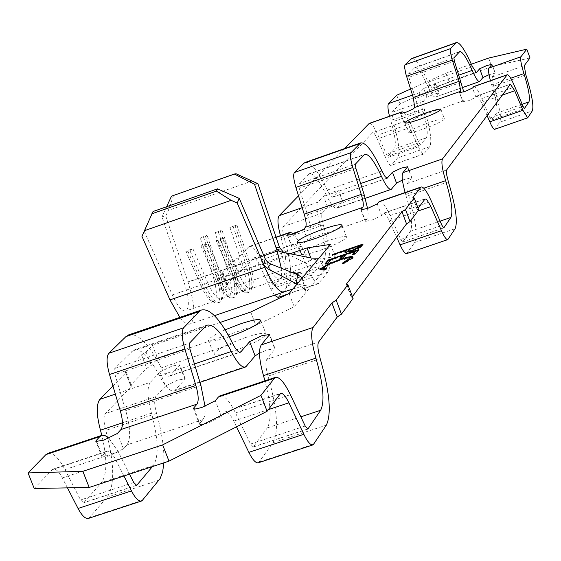 <?xml version="1.0" encoding="UTF-8"?>
<svg xmlns="http://www.w3.org/2000/svg" width="561" height="561" viewBox="0 0 561 561"><rect width="100%" height="100%" fill="white"/><g stroke="black" fill="none" stroke-linecap="round" stroke-linejoin="round"><path stroke-width="0.42" stroke-dasharray="2.81 2.1" d="M429.06 122.55C416.585 127.123 409.67 130.411 408.31 132.417C409.193 133.238 414.32 132.052 423.674 128.862C436.234 124.261 443.169 120.966 444.48 118.974C443.541 118.168 438.4 119.36 429.06 122.55M328.22 240.669C312.302 246.468 303.417 250.921 301.566 254.014C302.575 255.374 308.669 254.196 319.847 250.479C335.906 244.624 344.819 240.164 346.586 237.1C345.492 235.76 339.37 236.952 328.22 240.669M245.536 337.526C226.679 344.377 216.083 349.896 213.762 354.103C214.842 355.976 221.658 354.875 234.203 350.8C253.256 343.872 263.88 338.332 266.082 334.181C264.897 332.322 258.046 333.444 245.536 337.526M225.171 329.812C214.449 334.679 208.874 338.192 208.454 340.366C209.512 342.175 216.315 341.032 228.86 336.93L229.225 336.81M258.544 462.713L273.004 442.699C278.95 431.234 277.295 409.053 268.039 376.136C265.662 367.609 265.248 362.027 266.791 359.391L275.107 348.732L267.092 349.98L259.498 353.086M236.511 426.823L233.748 421.094C230.312 414.256 227.422 411.192 225.094 411.907L279.953 393.997M205.046 406.304L205.144 411.346L204.485 416.332L203.341 419.095L199.8 423.478L199.506 424.151L200.011 424.579L203.426 424.305L208.047 423.022L221.357 416.318L224.435 412.461M220.396 395.736C224.673 395.547 229.708 401.269 235.501 412.917L250.515 444.046L253.292 447.019L267.295 427.889C271.727 420.021 270.942 404.348 264.953 380.856M276.11 237.373L248.747 246.833L238.011 257.836L234.26 260.115L221.974 272.66L223.082 272.919L222.808 273.403L217.661 278.684L290.156 253.74M220.185 322.421L152.466 345.464L146.07 352.02L141.512 354.889L125.131 371.62L126.218 372.041L125.797 372.785L112.922 385.975M194.415 363.956L159.464 375.751C165.46 387.097 170.488 392.132 174.555 390.863L185.284 378.906L177.648 380.085L165.516 386.038L160.032 371.922L150.355 382.322L115.356 394.124M160.032 371.922L172.185 366.01L179.808 364.783L179.52 365.344L185.004 379.481M129.563 334.58C138.749 333.809 149.317 344.896 161.273 367.834C164.534 374.033 167.283 376.796 169.513 376.108L179.52 365.344M418.702 209.884L417.244 209.639L418.113 208.306M406.648 253.621L414.635 242.52C417.861 235.683 415.848 220.031 408.59 195.558L406.935 188.755L406.767 184.345L411.795 177.613L402.405 180.067M396.641 237.163L387.448 217.009L384.839 213.538L383.31 213.411L425.014 199.036M367.553 208.433L368.1 213.552L367.883 217.24L365.302 221.392L372.132 220.031L381.62 215.529L383.31 213.411M379.706 201.322C382.272 201.301 385.73 206.055 390.091 215.571L400.729 239.477L402.609 241.987L410.421 231.307C412.994 226.027 411.423 213.741 405.715 194.464L405.133 192.521M344.692 148.539L298.515 195.845M360.667 183.538L326.53 195.417C330.913 204.534 334.328 208.797 336.789 208.215L342.764 201.532L336.523 202.851L327.645 206.995L323.55 196.189L317.989 202.163L302.19 207.661M323.55 196.189L332.442 192.065L338.676 190.719L342.645 201.792M305.493 162.311C311.06 162.045 318.325 171.308 327.28 190.095L330.043 195.025L332.624 197.163L338.556 190.971M494.634 129.353L499.683 122.305C501.674 117.691 499.683 105.643 493.722 86.17L492.207 76.976L495.258 73.091L489.031 74.711M487.081 115.615L481.485 102.425L477.039 95.98L510.419 84.241M463.772 91.843L464.101 100.531L462.937 102.025L468.603 100.685L475.966 97.319L477.039 95.98M473.975 86.471C475.686 86.548 478.281 90.58 481.752 98.561L489.97 117.95L491.373 120.096L496.345 113.294C497.93 109.718 496.38 100.272 491.688 84.942L490.426 80.672M67.46 487.867L62.355 477.93C58.765 471.261 55.574 468.358 52.783 469.22L34.221 488.484M123.932 476.001L115.945 460.16C112.403 453.435 109.304 450.483 106.653 451.303L102.256 455.904L101.927 456.843L104.171 457.075L108.995 455.918L123.455 448.856L126.989 444.873C130.867 438.983 130.454 427.566 125.741 410.617L114.977 374.517L189.927 349.11M165.516 386.038L155.93 396.627C154.072 399.348 154.282 404.951 156.554 413.422C161.982 432.545 164.415 449.01 163.854 462.825M274.476 295.205L270.858 289.006L258.305 262.499L255.823 259.056L254.526 258.088L253.474 258.032L242.478 269.483L238.741 271.79L226.553 284.567L227.668 284.848L227.401 285.346L222.289 290.717L311.657 260.073L335.247 256.693L294.167 306.776L255.879 325.415L157.62 358.724L151.274 365.393L146.73 368.297L130.489 385.33L131.583 385.779L131.169 386.536L105.454 413.576C103.455 416.339 103.568 421.949 105.798 430.399C114.5 463.007 114.956 485.272 107.179 497.207L88.785 518.301M327.645 206.995L321.762 213.797L321.748 218.236L323.297 225.024C330.331 249.386 331.86 265.087 327.897 272.134L318.368 283.698C316.621 284.125 314.293 281.285 311.362 275.171L297.94 246.875L296.068 244.61L294.56 243.895L291.769 246.756L298.326 245.459L307.926 240.921L309.882 238.72C311.958 235.262 311.159 227.296 307.484 214.828L299.202 188.166L355.898 168.363M353.093 298.438L351.551 298.017L352.406 296.622M529.998 57.93L491.836 66.647L449.144 81.745L399.979 103.862L391.887 112.375L393.058 121.611C398.801 140.979 400.337 153.076 397.644 157.907L391.375 165.236L390.645 165.418L389.671 164.71L386.725 160.067L376.179 136.533L374.327 133.602L372.693 132.613L283.333 226.525L282.8 227.759L282.73 230.753L284.329 238.481C291.264 262.793 292.583 278.515 288.284 285.654L278.053 297.435M458.891 75.118L427.77 86.135C431.213 93.736 433.765 97.397 435.42 97.116L439.221 92.867L433.962 94.15L426.963 97.305L423.387 101.261L424.663 110.482C430.483 129.886 432.152 141.968 429.684 146.73L423.85 153.924L422.559 153.7L419.34 148.686L408.12 123.665L405.919 121.085L403.976 122.768L409.467 121.478L416.9 118.091L418.134 116.695C419.411 114.374 418.541 108.287 415.533 98.427L408.808 77.292L454.396 61.1M471.352 64.199L445.967 73.196L410.582 89.031M426.963 97.305L423.702 88.554L420.098 92.432L412.517 95.111M423.702 88.554L430.708 85.412L435.96 84.108L439.158 93M411.781 58.484C415.526 58.477 420.953 66.373 428.078 82.179L432.25 88.189L435.897 84.241M159.464 375.751C149.394 356.593 140.741 348.058 133.504 350.162L114.774 368.444L114.977 374.517M326.53 195.417C319.188 180.088 313.368 172.893 309.055 173.819L298.782 183.91L299.202 188.166M427.77 86.135C422.012 73.386 417.7 67.222 414.817 67.65L408.345 74.024L408.808 77.292M236.882 225.045L229.926 227.464L236.882 225.045L249 260.844C253.011 273.319 254.168 282.092 252.457 287.169L250.984 290.472C252.864 284.876 251.601 275.227 247.198 261.524L235.094 225.76M166.603 206.743L161.961 216.735L165.74 216.041L188.047 282.12C195.102 304.896 195.887 318.809 190.403 323.879C187.683 324.994 184.176 322.834 179.878 317.379M141.94 236.335L144.415 231.63L172.304 294.932C177.655 306.439 182.199 311.783 185.936 310.948C189.597 307.603 189.078 298.326 184.373 283.116L161.961 216.735M229.926 227.464L242.036 263.249C246.798 278.515 247.506 287.772 244.14 291.033L242.303 291.019C238.888 289.441 235.115 284.02 230.971 274.757L222.878 277.534C228.18 289.118 232.591 294.532 236.111 293.782L237.45 292.267C239.189 287.148 238.067 278.382 234.084 265.984L221.981 230.227L215.045 232.64L227.135 268.382C231.882 283.635 232.535 292.898 229.098 296.18L227.184 296.166C223.727 294.567 219.933 289.167 215.81 279.967L207.738 282.744L192.907 248.747L185.838 251.202L200.684 285.17C204.8 294.301 208.601 299.672 212.1 301.292L214.092 301.313C217.612 298.01 217.002 288.74 212.268 273.502L200.2 237.808L207.121 235.396L200.2 237.808M172.304 294.932L200.684 285.17L202.766 285.29L207.738 282.744C213.054 294.308 217.507 299.7 221.09 298.922L222.479 297.351C224.246 292.183 223.152 283.438 219.197 271.117L207.121 235.396M281.306 268.207L281.405 275.451L280.612 277.933L279.637 278.887C276.3 279.567 272.008 274.084 266.763 262.443L238.06 272.316C243.348 283.922 247.717 289.357 251.174 288.62L252.457 287.169M302.155 278.046L305.948 292.421M289.097 293.501L294.167 306.776M396.746 95.223L399.979 103.862M445.967 73.196L449.144 81.745M248.747 246.833L249.357 246.391C252.387 245.697 256.272 250.234 261.019 260.016L272.001 283.508L274.063 285.928L284.055 274.588C287.463 269.056 286.447 256.721 280.998 237.569L280.437 235.648M369.524 123.301C371.557 123.252 374.369 127.165 377.946 135.04L386.389 154.156L387.91 156.239L394.299 148.981C396.431 145.243 395.239 135.748 390.715 120.503L389.509 116.253M234.26 260.115L238.741 271.79M221.974 272.66L226.553 284.567M217.661 278.684L222.289 290.717M310.836 257.913L311.657 260.073M330.576 244.386L335.247 256.693M282.954 251.538L312.309 266.552L322.309 269.617L324.742 269.504L318.879 258.235M250.739 312.028L255.879 325.415M152.466 345.464L157.62 358.724M141.512 354.889L146.73 368.297M125.131 371.62L130.489 385.33M48.337 453.225C53.379 452.762 58.926 458.211 64.971 469.571L80.574 499.991L83.645 502.81L101.443 482.635C107.193 474.424 107.326 458.653 101.829 435.329M488.659 58.064L491.836 66.647M404.313 112.789L410.533 123.588L418.913 142.789L420.392 144.892L426.339 137.775C428.302 134.086 426.991 124.612 422.426 109.339C419.67 100.103 418.892 94.472 420.098 92.432M293.901 233.881L301.481 246.083L312.358 269.708L314.363 272.148L323.676 261.019C326.825 255.564 325.632 243.243 320.1 224.056C316.776 212.444 316.067 205.151 317.989 202.163M152.41 466.598L153.321 465.511C159.051 456.388 158.433 438.933 151.456 413.134C147.277 397.511 146.912 387.237 150.355 382.322M108.911 438.239L118.294 451.857L129.514 474.157M283.564 292.106L284.147 291.909C288.908 287.064 287.688 273.186 280.479 250.269M302.316 277.856L306.047 291.832L305.226 290.219L302.87 287.786L296.145 283.6M236.09 173.777L171.512 196.168M242.303 291.019L245.543 292.758C241.798 291.026 237.647 285.058 233.088 274.855L230.971 274.757L216.188 240.662L218.299 240.732L223.299 238.194L216.188 240.662M200.992 245.942L215.81 279.967L217.906 280.079L219.933 279.385L222.878 277.534L208.082 243.481L200.992 245.942L203.082 246.013L205.109 245.311L208.082 243.481M144.415 231.63L153.027 211.518M218.299 240.732L233.088 274.855L235.122 274.161L238.06 272.316L223.299 238.194M165.74 216.041L168.384 210.347L173.391 195.866M252.324 180.866L168.384 210.347M185.838 251.202L187.907 251.279L189.927 250.578L204.779 284.595C210.634 297.309 215.536 303.228 219.491 302.365L221.027 300.626C222.976 294.932 221.777 285.318 217.43 271.776L205.368 236.097M187.907 251.279L202.766 285.29C207.29 295.338 211.476 301.257 215.305 303.031L217.493 303.052C221.343 299.413 220.662 289.217 215.452 272.464L203.398 236.791M189.927 250.578L192.907 248.747M205.109 245.311L219.933 279.385C225.767 292.12 230.627 298.073 234.505 297.232L235.985 295.556C237.906 289.911 236.672 280.276 232.296 266.657L220.214 230.936L221.981 230.227M203.082 246.013L217.906 280.079C222.451 290.205 226.616 296.145 230.41 297.898L232.499 297.919C236.272 294.308 235.543 284.111 230.312 267.338L218.229 231.623L220.214 230.936M215.045 232.64L218.229 231.623M245.543 292.758L247.555 292.772C251.237 289.188 250.451 278.999 245.206 262.204L233.11 226.448M220.333 240.024L235.122 274.161C240.935 286.923 245.753 292.898 249.561 292.085L250.984 290.472M346.41 250.753L332.484 255.528L332.939 254.799M332.989 254.918L346.263 250.367M349.159 249.379L359.447 245.851M362.364 244.848L363.177 244.575L362.981 244.063M363.177 244.575L360.471 247.576L360.281 247.064M360.471 247.576L351.74 251.51L351.544 250.998M351.74 251.51L345.12 252.794L344.931 252.282M332.484 255.528L332.294 255.024M349.335 251.714L356.852 248.916M359.594 246.237L349.51 249.694L348.108 251.644M348.493 250.893L348.304 250.388M349.51 249.694L349.321 249.189M330.611 259.757L342.519 255.676M345.457 254.673L355.043 251.391M357.988 250.381L358.809 250.101L358.612 249.589M358.809 250.101L355.751 253.965L355.562 253.453M355.751 253.965L352.603 255.045L352.406 254.526M352.603 255.045L353.241 254.245M355.19 251.784L345.8 255.003L345.604 254.491M345.8 255.003L343.164 258.27L342.974 257.758M343.164 258.27L340.022 259.343L339.826 258.831M340.022 259.343L340.674 258.544M342.673 256.068L330.962 260.08L330.766 259.568M330.962 260.08L328.248 263.375L328.059 262.864M328.248 263.375L325.114 264.448L324.924 263.936M325.114 264.448L325.787 263.635M352.995 257.282L352.89 258.319L352.694 257.801M352.89 258.319L343.977 263.6L343.781 263.081M343.977 263.6L342.554 263.684L342.357 263.165M342.554 263.684L344.58 262.716M349.762 258.509L339.16 260.739L338.963 260.227M339.16 260.739C330.836 263.726 325.646 266.258 323.606 268.333L323.409 267.814M323.606 268.333L323.325 268.943M325.05 269.329L326.67 269.112L326.467 268.593M326.67 269.112L324.37 270.304L324.167 269.785M324.37 270.304L320.114 269.967M328.038 264.75L339.833 259.932M339.875 260.045L345.12 258.39M269.427 334.966L274.904 349.23M221.357 416.318L215.326 400.743M170.109 375.66L239.61 352.217M413.127 198.012L417.363 209.309M407.623 166.947L411.704 177.837M381.62 215.529L377.23 203.888M333.143 196.897L386.929 178.209M491.955 64.403L495.209 73.211M475.966 97.319L472.523 88.028M105.889 451.893L51.963 469.823M202.977 419.6L126.989 444.873M266.791 359.391L318.662 341.972M246.742 366.123L175.677 389.993M155.93 396.627L105.454 413.576M293.936 244.217L253.13 258.284M367.167 218.972L309.882 238.72M407.062 183.657L446.661 169.934M391.725 188.966L337.287 207.829M322.126 213.082L283.333 226.525M405.33 121.204L372.511 132.747M464.101 100.531L418.134 116.695M432.391 88.084L476.17 72.6M492.207 76.976L524.233 65.672M479.795 81.352L435.68 96.92M423.387 101.261L391.887 112.375M131.758 351.417L204.905 326.516M200.901 385.4L125.741 410.617M308.298 174.359L363.963 154.871M364.299 195.13L307.484 214.828M414.425 67.93L459.34 51.949M461.198 82.299L415.533 98.427M263.873 255.718L184.373 283.116M238.011 257.836L242.478 269.483M222.808 273.403L227.401 285.346M146.07 352.02L151.274 365.393M125.797 372.785L131.169 386.536M346.894 284.722L351.74 297.505M459.634 92.824L463 101.885M400.694 113.631L404.053 122.607M416.9 118.091L413.45 108.855M307.926 240.921L303.536 229.365M287.723 235.396L291.93 246.433M361.207 209.94L365.421 221.111M194.197 409.046L199.8 423.478M123.455 448.856L117.417 433.436M96.681 441.717L102.256 455.904M277.281 251.37L188.047 282.12M362.14 245.886L361.943 245.374M472.355 66.493L428.078 82.179M408.345 74.024L453.877 57.839M381.978 171.049L327.28 190.095M298.782 183.91L355.394 164.114M232.766 343.662L161.273 367.834M114.774 368.444L189.576 343.059M410.049 127.501L377.357 138.981M418.45 146.751L385.828 158.146M423.85 153.924L391.375 165.236M429.684 146.73L397.644 157.907M424.663 110.482L393.058 121.611M422.426 109.339L390.715 120.503M426.339 137.775L394.299 148.981M420.455 144.843L387.974 156.189M418.913 142.789L386.389 154.156M410.533 123.588L377.946 135.04M300.444 251.475L259.827 265.444M311.362 275.171L270.858 289.006M318.774 283.368L278.494 297.092M327.897 272.134L288.284 285.654M323.297 225.024L284.329 238.481M320.1 224.056L302.47 230.15M293.291 233.32L280.998 237.569M323.676 261.019L284.055 274.588M314.476 272.057L274.182 285.83M312.358 269.708L272.001 283.508M301.481 246.083L261.019 260.016M115.945 460.16L62.355 477.93M142.831 500.132L89.809 517.494M159.044 480.153L107.179 497.207M156.554 413.422L105.798 430.399M151.456 413.134L122.452 422.833M153.321 465.511L101.443 482.635M136.183 485.405L83.933 502.593M133.714 482.495L80.574 499.991M118.294 451.857L64.971 469.571M481.485 102.425L502.34 95.104M481.752 98.561L514.907 86.913M489.97 117.95L523.055 106.387M491.429 120.047L524.339 108.554M496.345 113.294L522.165 104.262M491.688 84.942L510.692 78.252M493.722 86.17L525.86 74.851M499.683 122.305L532.263 110.938M494.816 129.191L527.845 117.677M389.39 220.88L417.791 211.118M390.091 215.571L431.43 201.336M400.729 239.477L441.963 225.375M402.707 241.903L443.611 227.92M410.421 231.307L440.105 221.146M405.715 194.464L423.807 188.208M408.59 195.558L448.365 181.813M414.635 242.52L455.09 228.706M406.998 253.306L448.162 239.281M233.748 421.094L268.319 409.628M235.501 412.917L290.388 394.678M250.515 444.046L305.205 426.037M253.516 446.815L307.456 429.074M267.295 427.889L300.843 416.809M268.039 376.136L320.205 358.696M273.004 442.699L326.341 425.161M259.371 461.962L313.936 444.095M404.754 122.929L408.31 132.417M297.113 242.324L301.566 254.014M208.454 340.366L213.762 354.103M133.504 350.162L206.497 325.31M309.055 173.819L364.65 154.359M414.817 67.65L459.697 51.682M279.644 278.88L251.174 288.62M244.14 291.033L236.111 293.782M229.098 296.18L221.09 298.922M214.092 301.313L185.936 310.948M223.082 272.919L227.668 284.848M126.218 372.041L131.583 385.779M346.418 284.476L351.551 298.017M412.819 197.844L417.244 209.639M260.809 320.436L266.082 334.181M342.091 225.234L346.586 237.1M440.918 109.409L444.48 118.974M287.155 253.691L283.48 252.394M279.637 278.887L295.338 273.768M292.94 288.95L306.46 284.946C306.993 286.061 303.529 285.598 296.082 283.564M214.463 315.668L190.403 323.879M222.479 297.351L221.027 300.626M217.493 303.052L219.491 302.365M212.1 301.292L215.305 303.031M237.45 292.267L235.985 295.556M232.499 297.919L234.505 297.232M227.184 296.166L230.41 297.898M247.555 292.772L249.561 292.085M344.952 252.31L345.113 252.752M319.896 269.666L320.093 270.185M353.009 257.05L353.206 257.569M462.727 87.488L435.42 97.116M432.25 88.189L476.387 72.579M365.26 198.349L336.789 208.215M245.718 366.964L245.08 367.175M199.975 382.322L174.555 390.863M332.883 197.093L387.23 178.209M169.513 376.108L240.304 352.238M405.491 121.078L372.693 132.613M423.632 154.093L391.143 165.411M420.392 144.892L387.91 156.239M294.259 243.972L253.474 258.032M318.368 283.698L287.912 294.076M314.363 272.148L274.063 285.928M276.04 237.17L249.357 246.391M106.653 451.303L52.783 469.22M141.87 500.917L141.274 501.113M136.526 485.419L83.645 502.81M477.18 95.868L510.552 84.129M491.373 120.096L524.416 108.554M383.591 213.18L425.266 198.811M402.609 241.987L443.786 227.913M225.094 411.907L280.563 393.457M253.292 447.019L307.744 429.109M312.68 444.985L313.171 444.824M439.221 92.867L435.96 84.108M495.258 73.091L492.004 64.291M403.976 122.768L400.519 113.539M462.937 102.025L459.494 92.74M342.764 201.532L338.676 190.719M411.795 177.613L407.714 166.729M291.769 246.756L287.393 235.269M365.302 221.392L360.933 209.814M185.284 378.906L179.808 364.783M275.107 348.732L269.645 334.475M101.864 456.668L95.882 441.444M199.506 424.151L193.531 408.766"/><path stroke-width="0.84" d="M425.519 113.056C413.036 117.628 406.108 120.896 404.733 122.859C405.61 123.651 410.722 122.438 420.084 119.241C432.643 114.633 439.586 111.359 440.918 109.409C439.992 108.638 434.852 109.851 425.519 113.056M323.753 228.902C307.828 234.708 298.929 239.133 297.05 242.156C298.045 243.46 304.125 242.254 315.303 238.523C331.369 232.661 340.296 228.229 342.091 225.234C341.018 223.944 334.903 225.164 323.753 228.902M229.225 336.81C248.109 329.896 258.642 324.44 260.809 320.436C259.652 318.648 252.815 319.805 240.297 323.914L225.171 329.812M193.531 408.766L195.922 408.969L201.995 407.405L215.326 400.743L218.439 396.964L220.396 395.736M193.468 408.597L193.769 407.945L194.197 409.046M95.882 441.444L103.883 440.14L117.417 433.436L120.98 429.523C123.125 426.36 122.908 420.126 120.335 410.827L195.88 385.463C198.524 394.811 198.889 401.031 196.981 404.13L193.769 407.945M95.812 441.262L96.212 440.511L96.681 441.717M108.911 438.239L105.314 435.729L102.158 435.245L99.872 436.577L96.212 440.511M99.872 436.577L45.946 454.592L28.05 472.923L82.853 471.331L162.648 444.873L260.956 395.365L275.058 377.476C279.076 376.291 284.182 382.02 290.388 394.678L305.205 426.037L307.884 429.06L320.647 410.273C324.91 401.536 323.325 384.145 315.906 358.107C311.446 342.343 310.521 332.119 313.115 327.435L331.895 302.975L336.151 300.114L347.904 284.757L346.375 284.364L346.572 283.866L401.971 211.714L405.484 209.463L414.249 197.998L412.917 197.458L421.101 187.002C423.464 186.54 426.907 191.315 431.43 201.336L441.963 225.375L443.786 227.913L450.883 217.451C453.176 212.247 451.43 199.982 445.644 180.663C442.152 168.973 441.121 161.715 442.538 158.882L507.221 74.746C508.792 74.578 511.352 78.631 514.907 86.913L523.055 106.387L524.416 108.554L528.932 101.899C530.334 98.378 528.665 88.94 523.925 73.589C521.071 64.305 520.075 58.695 520.952 56.759L526.779 49.172L529.998 57.93L524.233 65.672L525.86 74.851C531.891 94.36 534.03 106.394 532.263 110.938L527.684 117.838L522.915 110.272L514.739 90.749L510.419 84.241L446.661 169.934L446.507 174.064L448.365 181.813C455.728 206.336 457.965 221.974 455.09 228.706L447.832 239.589C446.409 239.905 444.284 236.952 441.465 230.725L430.413 205.543L426.451 199.197L425.014 199.036L418.113 208.306M260.956 395.365L267.085 411.29L280.563 393.457C282.744 392.798 285.528 395.912 288.908 402.805L303.817 434.291C307.659 442.096 310.773 445.609 313.171 444.824L326.341 425.161C331.684 413.857 329.637 391.704 320.205 358.696C317.785 350.141 317.267 344.566 318.662 341.972L337.231 317.007L341.474 314.118L353.093 298.438L347.904 284.757M264.953 380.856L263.481 375.646C259.112 359.931 258.362 349.685 261.237 344.924L269.645 334.475L261.636 335.78L249.645 341.649L240.641 352.126C238.593 352.75 235.964 349.924 232.766 343.662C220.2 318.929 209.639 307.751 201.083 310.128L199.134 311.579L183.657 327.771C181.392 331.046 181.792 338.115 184.85 348.977L195.88 385.463M312.68 444.985L258.544 462.713C255.977 463.547 252.745 460.097 248.846 452.348L236.511 426.823M352.694 257.801L343.781 263.081L342.357 263.165L349.798 258.27C349.279 257.352 345.667 258.004 338.963 260.227C330.639 263.214 325.457 265.746 323.409 267.814L323.129 268.424L326.467 268.593L324.167 269.785L319.896 269.666L320.247 268.901L328.017 264.154L339.678 259.526C347.785 256.833 352.231 256.005 353.009 257.05L352.694 257.801M332.799 254.414L362.981 244.063L360.281 247.064L351.544 250.998L344.931 252.282L346.221 250.248L332.294 255.024L332.799 254.414L332.939 254.799M328.157 260.016L358.612 249.589L355.562 253.453L352.406 254.526L354.994 251.272L345.604 254.491L342.974 257.758L339.826 258.831L342.476 255.564L330.766 259.568L328.059 262.864L324.924 263.936L328.157 260.016L328.353 260.528L330.611 259.757M360.933 209.814L367.728 208.369L377.23 203.888L379.706 201.322M287.393 235.269L293.922 233.881L303.536 229.365L305.5 227.205C306.65 225.347 306.222 220.999 304.209 214.176L361.249 194.387C363.297 201.238 363.816 205.571 362.799 207.395L361.032 209.491M287.372 235.213L287.534 234.898L287.723 235.396M293.901 233.881L290.128 232.296L287.534 234.898M290.156 253.74L307.035 247.934L330.576 244.386L289.097 293.501L250.739 312.028L220.185 322.421M112.922 385.975L99.872 399.341C96.169 404.334 96.359 414.621 100.454 430.196L101.829 435.329M405.133 192.521C402.16 181.855 401.431 175.228 402.931 172.648L407.714 166.729L401.241 168.125L392.441 172.22L387.118 178.223L385.084 176.61L381.978 171.049C372.777 151.33 365.639 141.968 360.555 142.971L351.067 152.634C349.854 154.577 350.443 159.541 352.813 167.508L361.249 194.387M447.664 239.645L406.648 253.621C405.119 253.972 402.931 251.055 400.077 244.862L396.641 237.163M404.313 112.789L402.181 111.786L400.519 113.539L406.003 112.221L413.45 108.855L414.691 107.488L413.282 97.523L459.087 81.331L460.665 91.275L459.494 92.74L465.153 91.373L472.523 88.028L473.975 86.471M401.886 112.004L369.068 123.574L344.692 148.539M298.515 195.845L279.189 215.648C277.225 218.369 277.646 225.031 280.437 235.648M490.426 80.672C488.575 73.687 488.07 69.494 488.919 68.091L492.004 64.291L486.583 65.637L479.648 68.758L476.387 72.579L472.355 66.493C465.125 50.125 459.81 42.145 456.416 42.566L450.469 48.646L450.167 50.883L451.893 58.856L459.087 81.331M527.606 117.859L494.437 129.388L493.343 128.574L491.45 125.545L487.081 115.615M28.05 472.923L34.221 488.484L89.206 487.46L168.987 461.128L267.085 411.29M259.498 353.086L255.122 355.884L245.718 366.964C241.98 368.128 237.17 362.974 231.3 351.509C221.434 332.14 213.166 323.409 206.497 325.31L189.576 343.059L189.927 349.11L200.901 385.4L205.046 406.304M352.406 296.622L406.536 223.867L410.035 221.581L418.702 209.884L414.249 197.998M402.405 180.067L396.529 183.103L391.276 189.33C389.018 189.849 385.73 185.509 381.424 176.322C374.208 160.874 368.619 153.553 364.65 154.359L355.394 164.114L355.898 168.363L364.299 195.13L367.553 208.433M526.779 49.172L488.659 58.064L471.352 64.199M410.582 89.031L396.746 95.223L388.591 103.575C387.483 105.061 387.791 109.29 389.509 116.253M489.031 74.711L482.909 77.558L479.557 81.548C478.035 81.78 475.581 78.063 472.187 70.413C466.507 57.58 462.348 51.339 459.697 51.682L453.877 57.839L454.396 61.1L463.772 91.843M281.306 268.207L277.204 251.125L254.54 184.253L234.351 174.029L171.512 196.168L166.603 206.743M369.068 123.574L369.524 123.301M287.912 294.076L278.053 297.435L274.476 295.205M307.035 247.934L310.836 257.913M45.946 454.592L48.337 453.225M141.274 501.113L88.785 518.301C85.7 519.304 82.123 516.029 78.049 508.469L67.46 487.867M82.853 471.331L89.206 487.46M162.648 444.873L168.987 461.128M336.151 300.114L341.474 314.118M405.484 209.463L410.035 221.581M413.282 97.523L405.827 73.933L404.537 67.138L404.93 64.873L411.781 58.484M304.209 214.176L295.892 187.395C293.564 179.45 293.08 174.485 294.448 172.493L304.048 163.139L305.493 162.311M120.335 410.827L109.514 374.524C106.534 363.71 106.309 356.621 108.841 353.269L125.973 336.586L129.563 334.58M129.514 474.157L133.714 482.495L136.695 485.363L152.41 466.598M163.854 462.825L162.655 471.92L160.151 478.547L141.87 500.917C138.946 501.871 135.474 498.54 131.456 490.924L123.932 476.001M234.351 174.029L236.09 173.777L257.92 183.699L279.595 247.66L282.954 251.538L281.496 251.994L311.937 258.137L318.879 258.235M267.373 268.614L263.761 264.799L237.212 203.012L231.125 200.333L216.434 191.112L217.514 188.847L239.267 198.419L265.437 259.322L267.429 261.966L270.563 263.95L267.373 268.614L296.145 283.6L297.744 274.722L270.563 263.95M297.744 274.722L302.316 277.856M281.496 251.994L278.095 250.402L276.117 247.836L275.914 247.324L279.595 247.66M265.206 258.824L263.761 264.799L264.841 267.295C272.73 284.764 279.161 292.968 284.147 291.909L292.94 288.95M257.92 183.699L254.54 184.253M217.514 188.847L153.027 211.518L141.94 236.335L169.969 299.897L179.878 317.379M216.434 191.112L151.807 213.825M231.125 200.333L144.338 230.725M239.267 198.419L237.212 203.012M346.263 250.367L349.159 249.379M359.447 245.851L362.364 244.848M345.183 252.457L346.41 250.753L346.221 250.248M356.852 248.916L358.619 247.464L359.594 246.237L359.405 245.732L349.321 249.189L348.304 250.388L347.911 251.132L352.02 250.395L358.43 246.959L359.405 245.732M347.932 251.181L348.108 251.644L349.335 251.714M352.168 250.781L352.02 250.395M342.519 255.676L345.457 254.673M355.043 251.391L357.988 250.381M353.241 254.245L355.19 251.784L354.994 251.272M340.674 258.544L342.673 256.068L342.476 255.564M325.787 263.635L328.353 260.528M344.58 262.716L349.748 259.364L349.552 258.845M349.748 259.364L349.762 258.509M323.129 268.424L323.325 268.943L325.05 269.329M320.114 269.967L320.247 268.901M320.443 269.413L328.038 264.75M328.213 264.666L328.017 264.154M339.833 259.932L339.678 259.526M345.12 258.39L352.995 257.282M218.439 396.964L273.971 378.416M196.981 404.13L120.98 429.523M331.895 302.975L337.231 317.007M261.237 344.924L313.115 327.435M378.941 201.813L420.652 187.388M362.799 207.395L305.5 227.205M289.553 232.724L276.11 237.373M115.356 394.124L99.872 399.341M239.61 352.217L241.181 351.691M412.917 197.458L413.127 198.012M402.931 172.648L442.538 158.882M473.603 86.717L506.99 74.943M460.665 91.275L414.691 107.488M302.19 207.661L279.189 215.648M386.929 178.209L387.595 177.977M488.919 68.091L520.952 56.759M412.517 95.111L388.591 103.575M231.3 351.509L194.415 363.956M381.424 176.322L360.667 183.538M472.187 70.413L458.891 75.118M277.204 251.125L263.873 255.718M346.572 283.866L346.894 284.722M401.971 211.714L406.536 223.867M482.909 77.558L479.648 68.758M396.529 183.103L392.441 172.22M255.122 355.884L249.645 341.649M264.841 267.295L169.969 299.897M278.74 250.872L277.281 251.37M346.025 251.237L345.828 250.732M358.619 247.464L358.43 246.959M411.059 58.905L455.981 42.881M406.536 76.317L452.271 60.062M404.93 64.873L450.469 48.646M304.048 163.139L359.713 143.588M295.892 187.395L352.813 167.508M294.448 172.493L351.067 152.634M125.973 336.586L199.134 311.579M109.514 374.524L184.85 348.977M108.841 353.269L183.657 327.771M302.47 230.15L293.291 233.32M131.456 490.924L78.049 508.469M122.452 422.833L100.454 430.196M136.961 485.146L136.183 485.405M502.34 95.104L514.739 90.749M522.165 104.262L528.932 101.899M510.692 78.252L523.925 73.589M489.732 121.856L522.915 110.272M417.791 211.118L430.89 206.609M440.105 221.146L450.883 217.451M423.807 188.208L445.644 180.663M400.077 244.862L441.465 230.725M268.319 409.628L288.908 402.805M307.456 429.074L308.094 428.863M300.843 416.809L320.647 410.273M263.481 375.646L315.906 358.107M248.846 452.348L303.817 434.291M283.48 252.394L281.643 251.973M295.338 273.768L300.24 272.597L296.467 273.123L291.271 272.162M283.564 292.106L214.463 315.668M281.622 251.98L279.75 251.545M349.798 258.27L349.994 258.789M411.543 58.568L456.416 42.566M479.452 81.583L462.727 87.488M304.974 162.494L360.555 142.971M128.118 335.071L201.083 310.128M391.038 189.415L365.26 198.349M245.08 367.175L199.975 382.322M402.181 111.786L369.383 123.35M290.128 232.296L276.04 237.17M101.239 435.553L47.39 453.54M473.856 86.513L507.221 74.746M379.432 201.413L421.101 187.002M219.61 396.003L275.058 377.476"/></g></svg>
